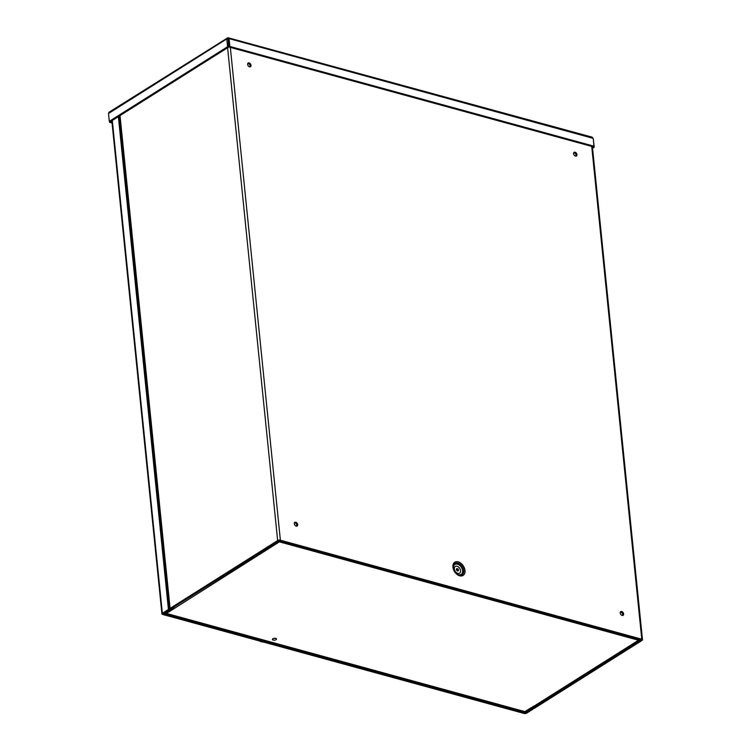 <?xml version="1.0" encoding="UTF-8"?>
<svg xmlns="http://www.w3.org/2000/svg" width="751" height="751" viewBox="0 0 751 751"><rect width="100%" height="100%" fill="white"/><g stroke="black" fill="none" stroke-linecap="round" stroke-linejoin="round"><path stroke-width="1.13" d="M230.322 47.397L280.376 540.213L641.776 639.214L591.722 146.407M623.621 613.942A2.187 1.474 -122.2 0 1 623.095 615.332A2.187 1.474 -122.2 0 1 620.683 614.271A2.187 1.474 -122.2 0 1 620.758 611.624A2.187 1.474 -122.2 0 1 622.513 611.943A2.187 1.474 -122.2 0 1 623.621 613.942M576.965 154.622A2.187 1.474 -122.2 0 1 576.439 156.011A2.187 1.474 -122.2 0 1 574.027 154.95A2.187 1.474 -122.2 0 1 574.102 152.312A2.187 1.474 -122.2 0 1 575.857 152.622A2.187 1.474 -122.2 0 1 576.965 154.622M251.031 65.337A2.187 1.474 -122.2 0 1 250.496 66.717A2.187 1.474 -122.2 0 1 248.083 65.656A2.187 1.474 -122.2 0 1 248.168 63.018A2.187 1.474 -122.2 0 1 249.923 63.328A2.187 1.474 -122.2 0 1 251.031 65.337M297.687 524.658A2.187 1.474 -122.2 0 1 297.152 526.038A2.187 1.474 -122.2 0 1 294.739 524.977A2.187 1.474 -122.2 0 1 294.824 522.339A2.187 1.474 -122.2 0 1 296.579 522.649A2.187 1.474 -122.2 0 1 297.687 524.658M456.411 569.183A1.333 0.901 -122.2 0 1 457.547 570.976M456.401 569.511A1.333 0.901 -122.2 0 1 458.194 569.314A1.333 0.901 -122.2 0 1 457.077 570.722A1.333 0.901 -122.2 0 1 456.401 569.511M164.169 613.145L165.351 614.027L170.928 610.516A1.943 0.854 174.2 0 0 171.35 609.906A1.943 0.854 174.2 0 0 171.341 609.85L171.209 608.704L279.466 540.786L640.913 639.805M622.56 615.491A2.187 1.474 57.8 0 0 622.71 614.515A2.187 1.474 57.8 0 0 620.382 612.046M575.904 156.17A2.187 1.474 57.8 0 0 576.055 155.204A2.187 1.474 57.8 0 0 573.726 152.725M249.961 66.877A2.187 1.474 57.8 0 0 250.121 65.91A2.187 1.474 57.8 0 0 247.792 63.431M296.617 526.198A2.187 1.474 57.8 0 0 296.776 525.231A2.187 1.474 57.8 0 0 294.448 522.752M164.225 613.717L169.904 610.037L171.341 609.85L171.228 608.695L171.35 609.906M530.732 707.874L530.779 708.315A1.943 0.854 174.2 0 0 529.474 708.737L523.907 712.248L523.841 711.657M523.907 712.248L525.033 712.558L530.61 709.047L533.191 708.653A1.943 0.854 174.2 0 0 534.496 708.231L642.077 640.396A1.943 0.854 174.2 0 0 642.499 639.786A1.943 0.854 174.2 0 0 641.776 639.214M530.938 708.944L530.779 708.315L533.36 707.921L640.941 640.087M280.376 540.213A1.943 0.854 174.2 0 0 277.654 540.56L170.073 608.394A1.943 0.854 174.2 0 0 169.651 609.005A1.943 0.854 174.2 0 0 169.66 609.061L169.904 610.037M171.097 608.845L169.66 609.061M227.872 39.09A1.943 0.854 -5.8 0 1 228.173 39.052L228.698 47.05L110.425 121.634L109.299 121.324L108.501 113.495L109.045 112.218L227.91 37.71L226.774 38.911L227.572 46.74L109.299 121.324M166.084 613.567A1.943 1.155 -74.7 0 0 166.431 613.426L524.818 711.601A1.943 1.155 105.3 0 1 524.132 711.741L165.99 613.623M278.433 541.096L279.381 541.856L166.431 613.426M171.256 608.995L173.716 607.446M174.561 607.953A1.943 1.314 -122.2 0 1 173.519 607.249M279.269 540.758L279.381 541.856L280.01 540.936M639.373 639.383L638.519 640.246L639.927 639.533M639.467 640.105L534.562 706.25A1.943 1.314 -122.2 0 1 533.708 706.344L638.519 640.246L279.381 541.856M524.818 711.601L533.708 706.344M119.409 115.973L169.566 609.746L168.431 609.437L162.357 613.267A1.943 0.854 174.2 0 0 161.925 613.877A1.943 0.854 174.2 0 0 162.648 614.449L524.048 713.45A1.943 0.854 174.2 0 0 526.77 713.093L532.853 709.263L532.797 708.7M531.708 708.841L524.958 712.877L163.558 613.867L169.566 609.746M531.717 708.953L532.853 709.263M118.376 116.621L168.431 609.437M591.581 137.339L593.215 138.372L594.003 146.21L593.093 146.783L228.942 47.022L229.853 46.449L229.055 38.62L227.91 37.71L227.91 39.221L226.774 38.911L108.501 113.495M228.698 47.05L227.572 46.74M592.361 137.226L227.91 37.71M593.215 138.372L229.055 38.62L228.041 39.014L228.942 47.022M594.003 146.21L229.853 46.449M110.444 121.624L111.983 122.16M109.449 121.362L109.543 122.31L112.068 123.004M110.453 121.737L109.543 122.31M592.473 147.29L594.257 147.196L593.252 138.747M592.567 148.257L594.257 147.196M263.263 642.011A6.224 2.732 -5.8 0 1 259.546 640.988M272.406 639.411A2.037 0.892 -5.8 0 1 272.406 639.364A2.037 0.892 -5.8 0 1 273.805 638.359A2.037 0.892 -5.8 0 1 276.462 638.951A2.037 0.892 -5.8 0 1 276.462 639.007M273.815 638.453A2.037 0.892 -5.8 0 1 276.471 639.054A2.037 0.892 -5.8 0 1 275.382 639.974A2.037 0.892 -5.8 0 1 273.664 640.152A2.037 0.892 -5.8 0 1 272.416 639.467A2.037 0.892 -5.8 0 1 273.815 638.453M453.463 567.643A6.637 4.468 57.8 0 0 458.392 574.684A6.637 4.468 57.8 0 0 463.78 571.351A6.637 4.468 57.8 0 0 458.767 563.391A6.637 4.468 57.8 0 0 453.426 566.827A6.637 4.468 57.8 0 0 453.463 567.643M452.919 567.183A7.782 5.248 57.8 0 0 462.588 575.688A7.782 5.248 57.8 0 0 461.367 563.635A7.782 5.248 57.8 0 0 452.919 567.183M453.435 567.136A5.905 3.98 -122.2 0 1 458.251 564.433A5.905 3.98 -122.2 0 1 462.625 571.37A5.905 3.98 -122.2 0 1 458.101 574.553M454.346 568.948A3.98 2.685 -122.2 0 1 458.673 567.127A3.98 2.685 -122.2 0 1 459.293 573.304A3.98 2.685 -122.2 0 1 454.346 568.948M170.928 610.516L169.792 610.206L169.698 609.221M530.61 709.047L529.474 708.662M533.191 708.653L532.881 706.513M533.201 706.315L533.36 707.921M169.642 608.958L119.559 115.87L169.651 609.005M120.019 115.588L170.073 608.394M277.654 540.56L227.6 47.754M525.587 712.22L525.644 712.783M112.293 120.451L162.357 613.267M458.392 574.684C455.66 573.22 454.017 570.863 453.463 567.606L453.426 566.827M642.499 639.786L592.398 146.586M161.925 613.877L111.833 120.742M273.664 640.152A4.299 4.299 0 0 0 275.382 639.974"/></g></svg>
